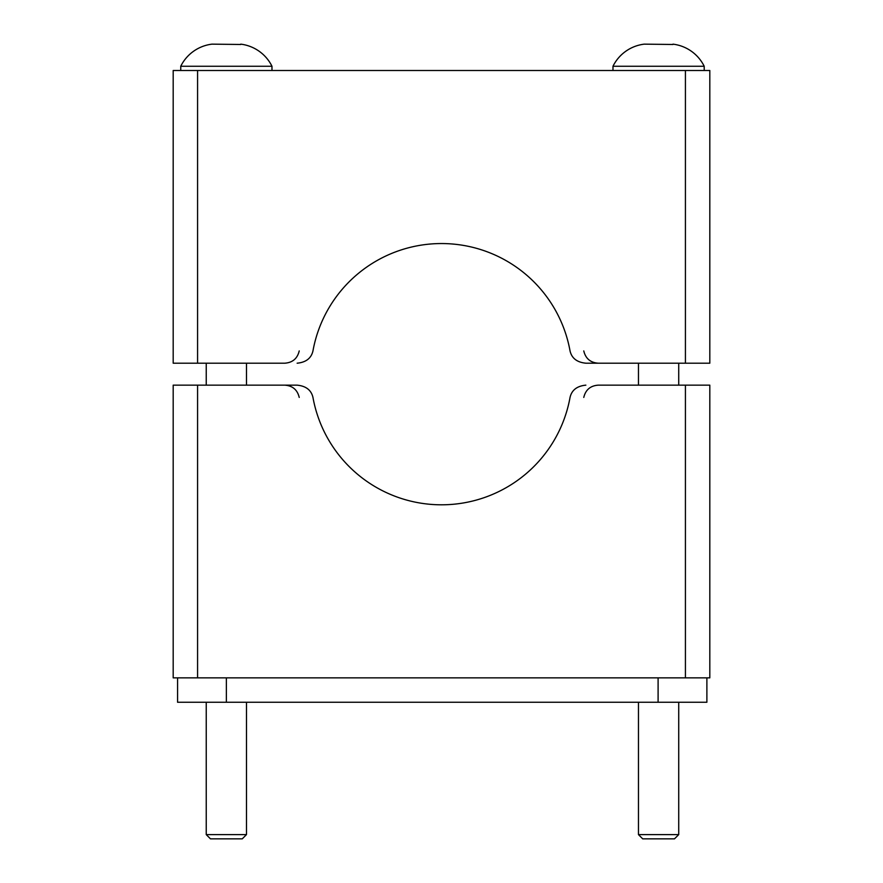 <?xml version="1.0" encoding="UTF-8"?>
<svg xmlns="http://www.w3.org/2000/svg" width="883" height="883" viewBox="0 0 883 883"><rect width="100%" height="100%" fill="white"/><g stroke="black" fill="none" stroke-linecap="round" stroke-linejoin="round"><path stroke-width="1.32" d="M585.859 385.154C577.007 386.014 571.731 390.109 570.043 397.427A130.629 130.629 0 0 1 312.957 397.427C311.269 390.109 305.993 386.014 297.141 385.154L197.582 385.154L197.582 677.857L685.418 677.857L685.418 385.154L598.21 385.154C590.407 385.728 585.595 389.822 583.773 397.427M685.418 385.154L709.811 385.154L709.811 677.857L685.418 677.857M197.582 677.857L173.189 677.857L173.189 385.154L197.582 385.154M299.227 397.427C297.405 389.822 292.593 385.728 284.79 385.154L297.141 385.154M206.236 363.2L206.236 385.154M246.478 363.2L246.478 385.154M197.582 363.2L173.189 363.2L173.189 70.497L197.582 70.497L197.582 363.2L284.79 363.2C292.593 362.626 297.405 358.531 299.227 350.926M297.141 363.2C305.993 362.339 311.269 358.244 312.957 350.926A130.629 130.629 0 0 1 570.043 350.926C571.731 358.244 577.007 362.339 585.859 363.2L685.418 363.2L685.418 70.497L709.811 70.497L709.811 363.2L685.418 363.2M197.582 70.497L685.418 70.497M583.773 350.926C585.595 358.531 590.407 362.626 598.21 363.2L585.859 363.2M240.75 44.481L211.964 44.15A40.243 40.243 -90 0 0 180.75 66.258L180.75 70.497M180.75 66.258L271.975 66.258L271.975 70.497M240.75 44.15A40.243 40.243 90 0 1 271.975 66.258M672.978 44.481L644.204 44.15A40.243 40.243 -90 0 0 612.979 66.258L612.979 70.497M612.979 66.258L704.204 66.258L704.204 70.497M672.978 44.15A40.243 40.243 90 0 1 704.204 66.258M678.718 363.2L678.718 385.154M638.464 363.2L638.464 385.154M177.571 677.857L177.571 702.25L706.886 702.25L706.886 677.857M246.478 702.25L246.478 834.612L242.251 838.85L210.474 838.85L206.236 834.612L246.478 834.612M206.236 702.25L206.236 834.612M678.718 702.25L678.718 834.612L674.48 838.85L642.703 838.85L638.464 834.612L678.718 834.612M638.464 702.25L638.464 834.612M226.357 702.25L226.357 677.857M658.1 702.25L658.1 677.857"/></g></svg>
